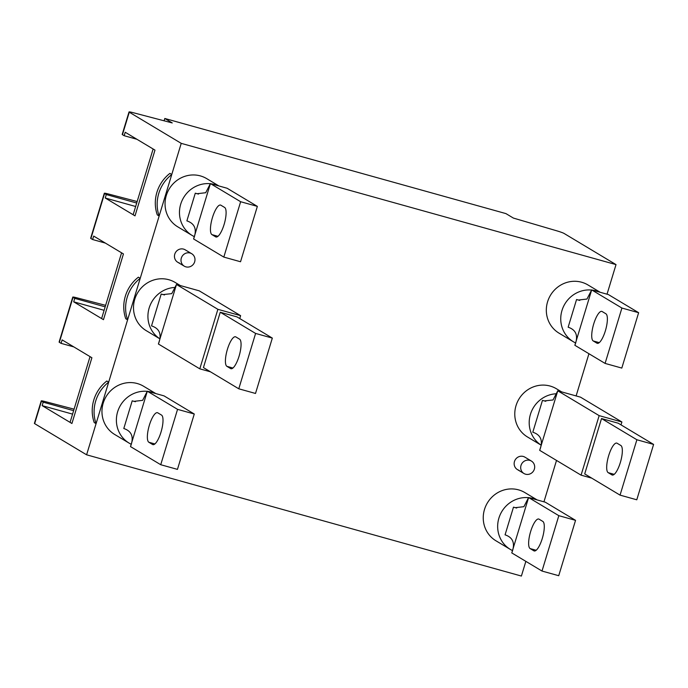 <?xml version="1.0" encoding="UTF-8"?>
<svg xmlns="http://www.w3.org/2000/svg" width="688" height="688" viewBox="0 0 688 688"><rect width="100%" height="100%" fill="white"/><g stroke="black" fill="none" stroke-linecap="round" stroke-linejoin="round"><path stroke-width="1.03" d="M155.058 393.373A28.113 26.823 121 0 0 151.695 392.186A28.113 26.823 121 0 0 148.195 391.463M147.284 391.352A28.113 26.823 121 0 0 118.026 410.581A28.113 26.823 121 0 0 129.095 443.106A28.113 26.823 121 0 0 131.15 444.224M129.095 443.106L114.672 434.463A28.113 26.823 -59 0 1 104.464 399.754A28.113 26.823 -59 0 1 137.282 383.534A28.113 26.823 -59 0 1 143.594 386.252L155.841 393.596M149.373 425.175A15.411 4.455 -74.4 0 0 148.857 442.255L152.581 444.491A15.411 4.455 -74.4 0 0 152.908 444.629A15.411 4.455 -74.4 0 0 161.173 431.565A15.411 4.455 -74.4 0 0 161.517 415.07L157.793 412.843A15.411 4.455 -74.4 0 0 157.466 412.697A15.411 4.455 -74.4 0 0 149.373 425.175M194.274 414.013L164.045 395.884L147.318 391.214L177.556 409.351L194.274 414.013L177.452 469.379L160.734 464.718L130.496 446.589C134.126 437.258 131.89 431.23 123.797 428.504L132.208 400.82L133.936 401.353L142.622 400.356L147.318 391.214L130.496 446.589M135.416 401.723L132.208 400.82M177.556 409.351L160.734 464.718M171.768 174.503A36.275 34.615 121 0 0 159.152 216.023L171.768 174.503L169.91 173.385A36.275 34.615 121 0 0 157.294 214.905L159.152 216.023M108.687 382.132A36.275 34.615 121 0 0 96.071 423.653L108.687 382.132L106.821 381.014A36.275 34.615 121 0 0 94.204 422.544L96.071 423.653M140.223 278.313A36.275 34.615 121 0 0 127.607 319.843L140.223 278.313L138.365 277.195A36.275 34.615 121 0 0 125.749 318.725L127.607 319.843M512.431 550.546A28.113 26.823 -59 0 1 510.367 549.437A28.113 26.823 -59 0 1 499.299 516.903A28.113 26.823 -59 0 1 528.556 497.682M529.476 497.785A28.113 26.823 -59 0 1 532.976 498.508A28.113 26.823 -59 0 1 536.33 499.703M537.113 499.918L524.867 492.574A28.113 26.823 121 0 0 518.554 489.865A28.113 26.823 121 0 0 485.745 506.084A28.113 26.823 121 0 0 495.945 540.785L510.367 549.437M539.074 519.173A15.411 4.455 -74.4 0 0 538.747 519.027A15.411 4.455 -74.4 0 0 530.646 531.506A15.411 4.455 -74.4 0 0 530.13 548.585L533.854 550.813A15.411 4.455 -74.4 0 0 534.18 550.959A15.411 4.455 -74.4 0 0 542.454 537.896A15.411 4.455 -74.4 0 0 542.789 521.401L539.074 519.173M513.48 507.151L505.069 534.834C513.171 537.552 515.407 543.58 511.769 552.911L542.006 571.049L558.725 575.71L575.546 520.343L545.317 502.206L528.599 497.544L523.895 506.686L515.209 507.684L513.48 507.151L516.688 508.045M511.769 552.911L528.599 497.544L558.828 515.673L575.546 520.343M558.828 515.673L542.006 571.049M575.512 342.916A28.113 26.823 -59 0 1 573.448 341.807A28.113 26.823 -59 0 1 562.38 309.273A28.113 26.823 -59 0 1 591.637 290.052M592.557 290.155A28.113 26.823 -59 0 1 596.057 290.878A28.113 26.823 -59 0 1 599.411 292.073M600.194 292.288L587.948 284.944A28.113 26.823 121 0 0 581.635 282.235A28.113 26.823 121 0 0 548.826 298.446A28.113 26.823 121 0 0 559.034 333.155L573.448 341.807M602.155 311.535A15.411 4.455 -74.4 0 0 601.828 311.397A15.411 4.455 -74.4 0 0 593.735 323.876A15.411 4.455 -74.4 0 0 593.219 340.956L596.935 343.183A15.411 4.455 -74.4 0 0 597.261 343.329A15.411 4.455 -74.4 0 0 605.535 330.266A15.411 4.455 -74.4 0 0 605.879 313.771L602.155 311.535M576.561 299.521L568.15 327.204C576.252 329.922 578.488 335.95 574.858 345.281L605.087 363.41L621.806 368.08L638.636 312.705L608.398 294.576L591.68 289.915L586.976 299.048L578.298 300.045L576.561 299.521L579.778 300.415M574.858 345.281L591.68 289.915L621.909 308.043L638.636 312.705M621.909 308.043L605.087 363.41M190.077 253.012A7.258 6.923 121 0 0 184.246 266.153A7.258 6.923 121 0 0 194.343 262.67A7.258 6.923 121 0 0 190.077 253.012M529.777 460.358A7.258 6.923 121 0 0 523.938 473.499A7.258 6.923 121 0 0 534.034 470.016A7.258 6.923 121 0 0 529.777 460.358M218.139 185.743A28.113 26.823 121 0 0 214.785 184.556A28.113 26.823 121 0 0 211.285 183.834M210.365 183.722A28.113 26.823 121 0 0 181.107 202.951A28.113 26.823 121 0 0 192.176 235.477A28.113 26.823 121 0 0 194.24 236.586M192.176 235.477L177.753 226.834A28.113 26.823 -59 0 1 167.554 192.124A28.113 26.823 -59 0 1 200.363 175.904A28.113 26.823 -59 0 1 206.675 178.613L218.922 185.958M212.454 217.546A15.411 4.455 -74.4 0 0 211.947 234.625L215.662 236.861A15.411 4.455 -74.4 0 0 215.989 236.999A15.411 4.455 -74.4 0 0 224.262 223.935A15.411 4.455 -74.4 0 0 224.598 207.441L220.882 205.213A15.411 4.455 -74.4 0 0 220.556 205.067A15.411 4.455 -74.4 0 0 212.454 217.546M257.355 206.383L227.126 188.254L210.408 183.584L240.637 201.722L257.355 206.383L240.533 261.75L223.815 257.088L193.586 238.951C197.215 229.62 194.979 223.6 186.878 220.874L195.289 193.19L197.017 193.724L205.703 192.726L210.408 183.584L193.586 238.951M198.497 194.085L195.289 193.19M240.637 201.722L223.815 257.088M72.575 414.124L42.157 405.645L71.922 423.49L91.9 357.743L90.042 356.625L70.064 422.38L71.922 423.49L91.9 357.743L62.135 339.889L61.086 343.355L59.357 342.314A7.258 0.55 -163.1 0 1 59.108 342.074L72.773 297.087A7.258 0.55 16.9 0 0 73.031 297.328L74.751 298.368L73.702 301.826L104.112 310.305M73.702 301.826L103.467 319.679L123.444 253.932L103.467 319.679L101.609 318.561L121.578 252.814L123.444 253.932L93.68 236.079L92.622 239.536L90.902 238.504A7.258 0.55 -163.1 0 1 90.653 238.254L104.318 193.268A7.258 0.55 16.9 0 0 104.567 193.517L106.296 194.549L105.238 198.006L135.656 206.495M105.238 198.006L135.011 215.86L154.981 150.113L135.011 215.86L133.145 214.751L153.123 148.995L154.981 150.113L125.216 132.259L124.167 135.717L122.447 134.685A7.258 0.55 -163.1 0 1 122.189 134.444L129.026 111.946A7.258 0.55 16.9 0 0 129.275 112.196L181.228 143.353L616.018 264.605L607.031 294.197M519.062 470.3A7.258 6.923 -59 0 1 514.796 460.642A7.258 6.923 -59 0 1 524.892 457.15L531.403 461.055M179.362 262.954A7.258 6.923 -59 0 1 175.096 253.296A7.258 6.923 -59 0 1 185.192 249.813L191.703 253.717M164.097 120.796L164.802 118.474L172.241 122.937L132.973 112.634A7.258 0.55 16.9 0 0 129.026 111.946M164.802 118.474L505.938 213.607L513.386 218.07L556.704 230.798A7.258 0.55 16.9 0 1 564.065 233.438L616.018 264.605M588.937 353.727L576.114 395.935M556.515 460.435L543.941 501.827M525.856 561.356L521.392 576.054L86.602 454.802L181.228 143.353M105.617 305.352L76.721 297.775A7.258 0.55 16.9 0 0 72.773 297.087M137.161 201.541L108.265 193.956A7.258 0.55 16.9 0 0 104.318 193.268M74.08 409.171L45.184 401.586A7.258 0.55 16.9 0 0 41.237 400.906A7.258 0.55 16.9 0 0 41.486 401.147L34.649 423.636L86.602 454.802M34.649 423.636A7.258 0.55 -163.1 0 1 34.4 423.395L41.237 400.906M41.486 401.147L43.206 402.179L42.157 405.645M136.912 139.277L124.167 135.717M106.296 194.549L136.706 203.029M105.376 243.088L92.622 239.536M74.751 298.368L105.169 306.848M73.831 346.907L61.086 343.355M43.206 402.179L73.625 410.659M227.427 349.255A15.411 4.455 -74.4 0 0 226.911 366.334L230.635 368.57A15.411 4.455 -74.4 0 0 230.962 368.708A15.411 4.455 -74.4 0 0 239.226 355.644A15.411 4.455 -74.4 0 0 239.57 339.158L235.846 336.922A15.411 4.455 -74.4 0 0 235.52 336.785A15.411 4.455 -74.4 0 0 227.427 349.255M175.483 287.421A28.113 26.823 121 0 0 149.21 307.837A28.113 26.823 121 0 0 159.668 338.685M159.668 338.711L146.217 330.644A28.113 26.823 -59 0 1 136.009 295.943A28.113 26.823 -59 0 1 168.827 279.724A28.113 26.823 -59 0 1 175.13 282.433L180.359 285.572M158.403 344.009L176.481 284.488L199.228 290.826L240.619 315.654L217.881 309.316L176.481 284.488L171.759 293.638L162.987 294.593L161.198 294.043L151.523 325.88C159.754 328.589 162.05 334.635 158.403 344.009L199.795 368.837L217.881 309.316M220.255 312.232L203.433 367.598L238.779 388.797L255.506 393.459L272.328 338.092L255.601 333.431L220.255 312.232L236.982 316.893L272.328 338.092M210.451 371.804L199.795 368.837M240.619 315.654L239.742 318.553M255.601 333.431L238.779 388.797M164.501 294.963L161.198 294.043M608.699 455.585A15.411 4.455 -74.4 0 0 608.183 472.665L611.907 474.892A15.411 4.455 -74.4 0 0 612.234 475.038A15.411 4.455 -74.4 0 0 620.499 461.975A15.411 4.455 -74.4 0 0 620.843 445.48L617.119 443.253A15.411 4.455 -74.4 0 0 616.792 443.106A15.411 4.455 -74.4 0 0 608.699 455.585M540.94 445.016A28.113 26.823 -59 0 1 530.482 414.167A28.113 26.823 -59 0 1 556.755 393.751M561.64 391.893L556.411 388.754A28.113 26.823 121 0 0 550.099 386.045A28.113 26.823 121 0 0 517.281 402.265A28.113 26.823 121 0 0 527.49 436.975L540.94 445.041M542.471 400.373L532.804 432.21C541.035 434.919 543.322 440.956 539.676 450.33L557.762 390.81L599.153 415.638L621.892 421.985L580.5 397.157L557.762 390.81L553.032 399.969L544.26 400.915L542.471 400.373L545.773 401.293M601.527 418.553L584.705 473.92L620.051 495.128L636.778 499.789L653.6 444.422L618.254 423.223L601.527 418.553L636.882 439.752L653.6 444.422M621.892 421.985L621.015 424.874M599.153 415.638L581.068 475.159L591.723 478.134M636.882 439.752L620.051 495.128M539.676 450.33L581.068 475.159M154.895 443.941L148.857 442.255M153.261 444.68L152.581 444.491M533.854 550.813L534.533 551.002M530.13 548.585L536.167 550.262M596.935 343.183L597.623 343.372M593.219 340.956L599.248 342.633M217.976 236.311L211.947 234.625M216.342 237.05L215.662 236.861M129.275 112.196L122.447 134.685M104.567 193.517L90.902 238.504M73.031 297.328L59.357 342.314M232.94 368.02L226.911 366.334M231.314 368.759L230.635 368.57M614.212 474.342L608.183 472.665M612.587 475.081L611.907 474.892M184.246 266.153L177.728 262.248M523.938 473.499L517.428 469.594"/></g></svg>
